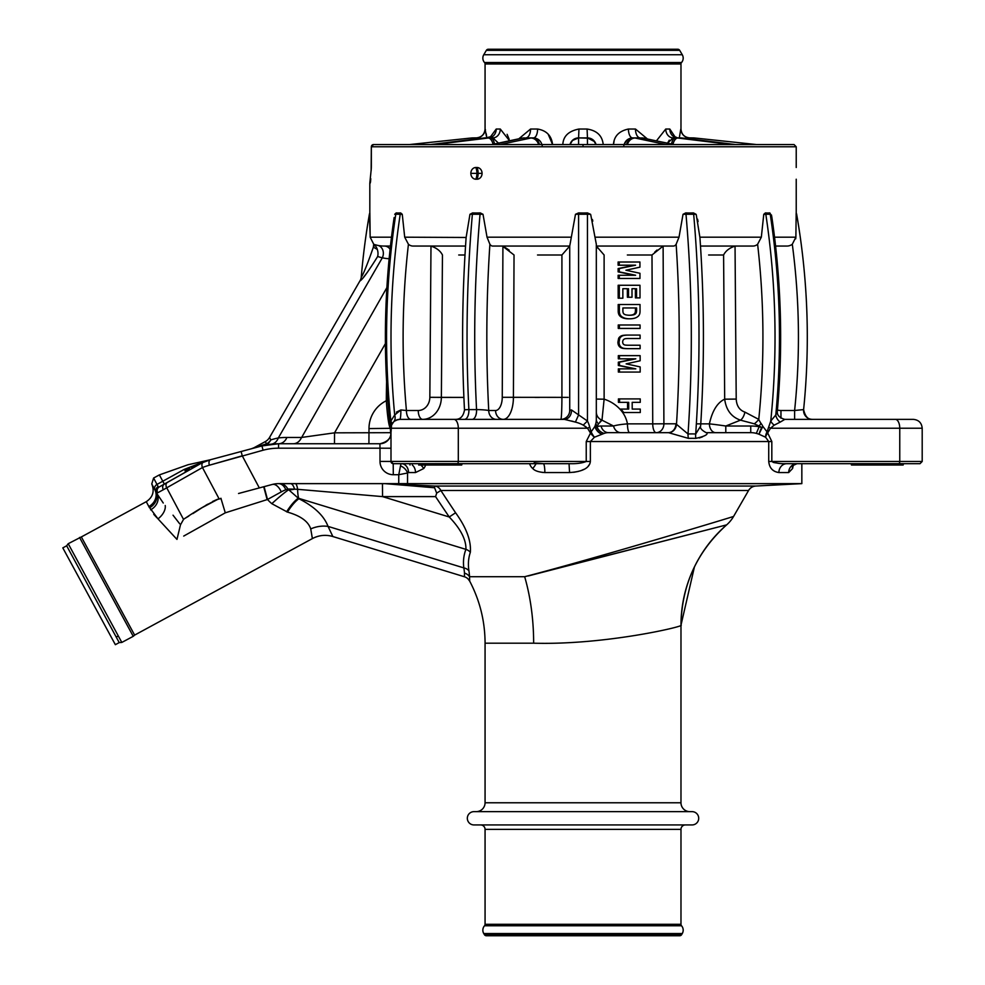 <?xml version="1.0" encoding="UTF-8"?>
<svg xmlns="http://www.w3.org/2000/svg" width="985" height="985" viewBox="0 0 985 985"><rect width="100%" height="100%" fill="white"/><g stroke="black" fill="none" stroke-linecap="round" stroke-linejoin="round"><path stroke-width="1.48" d="M486.356 50.346L679.687 50.346A2.216 2.216 0 0 0 677.766 49.25L488.264 49.25A2.216 2.216 0 0 0 486.356 50.346L483.758 54.741A6.673 6.673 0 0 0 484.509 62.511A2.216 2.216 0 0 1 485.063 63.976L485.063 129.035L486.75 137.9M679.687 50.346L682.273 54.741L483.758 54.741M682.273 54.741A6.673 6.673 0 0 1 681.534 62.511L484.509 62.511M681.534 62.511A2.216 2.216 0 0 0 680.98 63.976L485.063 63.976M490.924 136.201L496.231 129.035L500.294 129.035L509.54 140.781M518.824 138.799L530.558 129.035L537.601 129.035C546.527 130.549 551.526 135.721 552.585 144.549L548.263 134.391M562.817 144.549C563.248 136.213 568.616 131.042 578.958 129.035L587.085 129.035C596.91 130.549 602.291 135.721 603.214 144.549L603.189 144.327M614.061 141.421L613.458 144.549C614.037 136.213 619.036 131.042 628.43 129.035L635.473 129.035L647.207 138.799M656.503 140.781L665.749 129.035L669.812 129.035L675.353 137.346M679.281 137.9L680.77 129.232M680.98 63.976L680.98 129.035C681.509 134.416 684.464 137.371 689.845 137.9L692.652 137.9A22.162 22.162 0 0 1 695.004 138.023L756.431 144.549M509.146 139.254L507.103 134.329M486.615 136.656L486.245 133.825M485.445 129.786L485.162 129.035A8.865 8.853 90 0 1 476.284 137.9L476.925 138.848M477.146 137.863L476.284 137.9A8.865 8.853 -90 0 0 477.134 137.863L473.379 137.9A22.162 22.162 0 0 0 471.039 138.023L409.6 144.549M484.977 130.759A8.865 8.853 -90 0 0 485.149 129.035M689.685 137.9A8.865 8.853 -90 0 1 688.909 137.863A8.865 8.853 90 0 1 680.894 129.035M689.106 138.848L689.746 137.9A8.865 8.853 90 0 1 688.897 137.863L692.652 137.9A22.162 22.162 0 0 1 695.004 138.023L694.831 139.55M676.633 137.9L677.705 137.9A8.865 7.855 90 0 1 669.812 129.035M671.548 143.97A8.865 4.433 90 0 1 675.747 137.9L673.235 137.9A8.865 7.486 90 0 1 673.161 137.9L680.179 137.9A22.162 19.195 90 0 1 682.211 138.023L735.413 144.549M669.271 140.166L667.534 143.12L673.211 137.9A8.865 7.486 90 0 1 665.749 129.035A8.865 7.486 -90 0 0 665.786 129.872M635.473 129.035A8.865 4.753 90 0 0 640.225 137.9L640.287 137.9M623.825 145.657C624.909 140.966 627.814 138.38 632.542 137.9A8.865 4.112 90 0 1 632.53 137.9A8.865 4.112 90 0 1 628.43 129.035M632.481 137.9L630.092 138.294M572.248 140.572L578.589 137.9L587.454 137.9L594.731 141.705M593.438 140.227L596.036 144.549A8.865 8.865 0 0 0 587.454 137.9L587.085 129.035M596.036 144.549A8.865 8.865 0 0 0 587.454 137.9L578.589 137.9L578.958 129.035M533.562 137.9L533.488 137.9A8.865 4.112 90 0 0 533.513 137.9L533.513 137.9C538.216 138.38 541.122 140.966 542.206 145.657M530.558 129.035A8.865 4.753 90 0 1 525.818 137.9L533.488 137.9A8.865 4.112 90 0 0 537.601 129.035M488.326 137.9L492.832 137.9L498.496 143.12M496.231 129.035A8.865 7.855 90 0 1 488.375 137.9L492.808 137.9A8.865 7.486 90 0 0 492.869 137.9A8.865 7.486 90 0 0 500.294 129.035A8.865 7.486 -90 0 1 500.257 129.872M494.187 138.195L490.284 137.9A22.162 19.195 90 0 0 488.252 138.023L435.05 144.549M589.929 138.257L578.589 137.9A8.865 8.865 0 0 0 570.007 144.549A8.865 8.865 0 0 1 578.589 137.9L575.942 138.306M575.08 138.626L574.39 138.959M573.726 139.353L573.036 139.845M572.556 140.264L571.3 141.705M590.077 138.294L587.799 137.9M626.854 140.153L624.059 144.549M632.542 137.9L640.225 137.9A8.865 4.753 -90 0 1 635.854 132.532M673.211 137.9L671.856 138.195M682.74 138.085A8.865 4.408 97 0 0 682.482 138.035L677.668 137.9L674.122 136.386L674.466 137.124A8.865 7.855 -90 0 1 670.12 131.473M476.223 137.9L473.379 137.9A22.162 22.162 0 0 0 471.039 138.023L471.199 139.55M525.756 137.9L532.035 137.9A22.162 11.081 90 0 0 530.866 138.023L500.146 144.549M491.577 137.124L491.921 136.386L485.851 137.9L490.284 137.9A8.865 4.433 -90 0 1 494.495 143.97M532.146 137.9L532.035 137.9A22.162 11.081 -90 0 0 530.866 138.023A8.865 7.634 -102 0 1 538.623 144.549M640.275 137.9L634.008 137.9M673.235 137.9L674.713 137.9M477.146 179.221A5.836 5.073 90.9 0 0 482.071 173.36L476.925 173.36A8.914 4.494 90 0 0 475.804 167.499A5.824 5.024 -91 0 0 470.855 173.36A5.836 5.024 90.9 0 0 475.804 179.221A5.824 5.024 -89 0 1 475.706 179.221M794.045 144.549L796.225 146.765L583.021 146.765L583.021 144.549L794.045 144.549L373.549 144.549A2.229 2.216 90.1 0 0 371.345 146.765L371.345 165.726A7.424 0.874 90 0 1 371.259 168.915L369.818 183.111L369.818 212.994M583.021 146.765L371.333 146.765L373.549 144.549M477.023 167.499A5.836 5.073 89.1 0 1 482.071 173.36A5.824 5.073 -89 0 1 477.023 179.221A8.914 4.433 90 0 0 478.131 173.36A8.914 4.433 90 0 0 477.023 167.499L475.804 167.499M477.023 179.221L475.804 179.221A8.914 4.494 90 0 0 476.925 173.36L470.855 173.36M796.225 167.499L796.225 146.765M370.225 183.111A2.229 2.229 90.1 0 1 370.458 182.151M478.131 173.36L476.925 173.36L478.131 173.36M394.763 214.188L402.262 214.311L404.7 237.188L466.127 237.471L469.956 214.311A8.84 0.653 2.4 0 1 472.369 214.262L480.04 214.262A8.877 0.653 2.4 0 1 483.019 214.311L487.033 237.188L489.902 244.255A8.914 4.457 90 0 0 492.586 246.053L569.724 246.102L575.474 214.311L578.589 212.908A101.32 89.167 180 0 0 583.021 212.994A101.837 89.549 0 0 1 578.872 212.908M396.401 412.136L400.87 409.957L394.69 414.993L390.848 421.038L390.86 431.959C382.611 360.301 383.694 288.827 394.135 217.537L394.012 218.325M391.476 237.188L370.163 237.188L369.855 212.908A4.433 4.433 19.4 0 0 369.387 214.262L370.151 235.255M394.726 214.311L396.204 212.908A100.088 44.19 -58.5 0 0 400.636 212.908A4.433 3.841 90 0 0 400.218 214.262A714.654 618.912 90 0 0 394.69 414.993A8.877 7.141 43.8 0 1 393.495 422.06A8.877 7.141 -136.2 0 1 393.458 422.097L391.537 425.151L390.996 432.661A3.965 1.022 87.4 0 1 390.983 432.969A3.915 0.997 87.5 0 0 390.996 432.661A11.081 11.081 -44.8 0 1 390.946 433.585M402.262 214.311L400.636 212.908M469.956 214.311L472.603 212.908A100.088 76.547 -43.3 0 0 480.274 212.908A4.433 2.216 90 0 0 480.04 214.262A714.642 357.321 90 0 0 476.555 409.6L468.885 409.6A8.951 0.776 -177.1 0 0 464.464 410.043A8.951 0.776 -177.1 0 0 464.489 410.092C463.356 416.224 460.414 419.339 455.649 419.364M483.019 214.311L480.274 212.908M583.021 212.994A101.467 89.253 -0 0 0 587.454 212.908L587.454 214.262A8.877 0.751 0 0 1 590.557 214.311L587.454 212.908M590.717 214.631L596.319 244.255L596.319 412.112A8.89 8.656 180 0 0 601.983 420.164L598.523 423.821A26.644 13.236 -154.8 0 1 596.873 425.963A10.158 0.665 129.6 0 1 595.679 427.625A8.877 6.181 -129.1 0 0 601.933 434.274L594.423 437.229A8.914 3.447 46.6 0 1 590.397 432.932L587.553 428.229L583.292 425.151A35.152 33.847 119.3 0 0 575.388 422.097L564.38 419.364L399.861 419.364L396.426 420.053M694.277 214.262A8.84 0.653 -2.4 0 0 693.686 214.262A8.877 0.653 -2.4 0 1 696.087 214.311L693.44 212.908A100.088 76.547 43.3 0 1 685.757 212.908L683.024 214.311L679.01 237.188L676.141 244.255A8.914 4.457 90 0 1 673.457 246.053L596.319 246.053L604.113 254.992L604.125 399.171L601.983 420.164L613.556 426.012A8.865 7.683 -90 0 0 620.981 432.661L608.521 432.661A21.658 15.723 65.8 0 0 608.434 432.661A21.658 15.723 65.8 0 0 604.236 433.375A15.391 0.751 156.4 0 0 601.933 434.274A8.865 6.415 -133.7 0 1 594.915 426.431L591.135 431.861L589.719 427.145A27.949 26.078 -135 0 0 587.454 421.038L571.485 409.957A9.197 0.936 -179.8 0 0 569.724 410.499L569.724 246.102L561.918 254.992L537.527 254.992M696.272 214.767L699.916 237.483M770.602 214.262L769.839 212.908A100.088 44.19 58.5 0 1 765.407 212.908L763.769 214.311L761.331 237.188L757.613 244.255A8.914 7.72 90 0 1 752.959 246.053L700.495 246.053L752.959 246.053M771.464 215.001L771.908 217.537C781.314 281.759 783.124 346.24 777.337 411.004L775.786 414.993L770.75 421.038L767.032 431.861L762.895 426.431A13.224 10.146 -121.9 0 0 760.986 423.365A20.685 15.021 -129.7 0 1 758.758 419.401L744.906 412.112A8.89 4.334 -75.2 0 1 740.474 420.164C731.375 416.987 726.117 409.982 724.689 399.171L723.593 254.992L708.621 254.992M796.089 214.311L796.656 214.262A4.433 4.433 171 0 0 796.175 212.908L795.88 237.188L792.297 244.255A8.914 8.914 162.6 0 1 786.929 246.053L775.589 246.053M697.577 219.199L698.07 221.588M592.391 219.47L592.798 221.108M464.489 410.043C461.522 352.384 462.076 294.872 466.127 237.471L466.127 237.483M382.857 250.239A8.865 7.597 103.8 0 0 378.535 245.56A171.439 49.989 136.6 0 0 384.248 246.053A171.759 50.063 136.6 0 1 378.535 245.56A90.583 3.546 -173.7 0 1 373.721 244.231L373.364 247.149C369.831 257.467 363.674 274.162 361.249 277.216L361.249 277.216A8.865 8.767 4.8 0 1 360.079 280.885L360.079 280.885A8.865 8.767 -175.2 0 0 361.2 277.733L361.224 277.499M361.249 277.216A714.125 714.125 -172.5 0 1 369.387 214.262A714.125 714.125 7.4 0 0 361.286 276.797M370.163 237.188L373.721 244.231M384.248 246.053L384.445 246.053A8.865 7.375 -90 0 0 384.421 246.053L390.442 246.053L384.421 246.053A171.759 50.063 136.6 0 1 384.248 246.053L384.445 246.053A8.865 7.375 -90 0 1 390.097 249.254M404.7 237.188L408.43 244.255A8.914 7.72 90 0 0 413.084 246.053L465.548 246.053L413.084 246.053M408.43 244.255A705.617 611.082 90 0 0 406.423 410.499L400.87 409.957A8.865 1.022 90 0 1 399.861 419.364L399.861 419.364A8.865 1.022 -90 0 0 400.87 409.957M489.902 244.255A705.617 352.802 90 0 0 488.732 410.499A8.963 0.788 -177.2 0 0 476.555 409.6A8.865 4.433 -90 0 1 472.16 419.364A8.865 4.433 -90 0 1 472.147 419.364M575.474 214.311A8.84 0.751 -0 0 1 578.589 214.262L578.589 414.993L575.388 422.097L571.596 421.014M596.319 419.425A8.877 6.686 -0 0 0 598.523 423.821A8.877 6.686 180 0 1 596.319 419.425L596.319 244.255L596.319 419.401A21.067 17.41 -142.1 0 1 595.876 423.365A13.359 1.379 110.4 0 1 594.915 426.431A8.914 4.913 -150.7 0 0 595.679 427.625L597.009 426.727A8.89 7.486 -129.1 0 0 604.236 433.375A21.572 15.674 66 0 1 608.373 432.661M683.024 214.311A8.84 0.653 -2.5 0 1 685.991 214.262A714.778 357.383 90 0 1 688.022 433.991L675.895 423.796A8.865 7.683 -90 0 1 668.236 432.661A8.865 7.683 -90 0 1 668.212 432.661L620.993 432.661A8.865 7.683 -90 0 0 620.993 432.661L629.674 432.661A8.865 2.216 -90 0 1 627.445 423.87A22.138 3.214 -2.2 0 0 613.556 426.012L601.084 426.012A47.231 23.123 77.9 0 0 597.009 426.727L596.873 425.963A8.902 6.92 -153.9 0 1 595.876 423.365M699.916 237.471C704.337 300.302 704.583 363.182 700.63 426.136L695.705 433.991A118.742 101.886 105.3 0 0 688.022 433.991A8.877 4.396 -92.5 0 0 688.416 438.362L668.593 432.686L608.521 432.661A8.865 7.683 -90 0 1 608.41 432.661L608.434 432.661A8.865 7.683 -90 0 1 601.084 426.012M763.769 214.311L765.813 214.262A714.814 619.048 90 0 1 770.75 421.038A8.877 4.876 -150.1 0 0 774.222 425.151L770.516 428.229L767.672 432.932A8.877 3.447 -46.5 0 0 765.604 437.229L759.09 434.274A15.477 5.676 -170.2 0 0 756.332 433.375A21.572 19.552 48.5 0 0 750.767 432.661L706.873 432.686C708.166 434.557 704.484 436.454 695.816 438.362A188.209 139.008 140.8 0 0 688.416 438.362M803.723 412.149A8.865 8.865 -132.8 0 1 803.612 409.6A714.642 714.642 177.8 0 0 796.656 214.262A714.642 714.642 177.8 0 1 803.612 409.6L794.612 410.499L803.612 409.6A8.865 8.865 47.9 0 0 812.44 419.364A8.865 8.865 -132.8 0 0 812.44 419.364L860.434 419.364M774.555 237.188L795.88 237.188L795.72 238.826M569.404 412.863A8.865 8.865 -45 0 1 567.483 416.384A8.865 8.865 -52.3 0 0 569.724 410.523A8.865 8.865 -112.4 0 1 560.859 419.364A22.187 1.022 90.1 0 0 561.918 397.398L561.918 254.992M566.707 417.16A8.865 8.865 -45 0 1 563.272 419.031A8.865 8.865 -52.3 0 0 566.707 417.16M396.204 212.908A4.433 3.841 90 0 0 395.785 214.262A714.814 619.048 90 0 0 390.848 421.038L394.69 414.993A8.877 7.141 -136.2 0 1 393.495 422.06L393.458 422.097M391.747 424.203A8.877 5.639 20.3 0 1 391.537 425.151A8.877 5.639 -159.7 0 0 390.848 421.038A8.877 5.639 20.3 0 1 391.402 422.097M390.823 434.545L390.836 434.508A3.915 0.997 87.5 0 0 390.848 434.447A3.965 1.022 87.4 0 1 390.836 434.483L390.306 428.315C388.767 425.729 387.437 416.532 386.305 400.747A894.54 894.405 154 0 1 386.6 381.958M390.971 433.301A3.915 0.997 87.5 0 0 390.983 432.969A3.965 1.022 87.4 0 1 390.946 433.622M361.261 277.117L361.286 276.883A8.865 8.865 -13.7 0 1 360.128 280.565L269.57 437.426L270.789 439.938A58.558 6.279 -4.4 0 1 278.312 437.943A205.212 102.6 120 0 1 286.894 437.463L301.508 437.463A11.081 9.222 90 0 1 293.21 443.742A11.081 9.222 90 0 0 301.508 437.463L334.555 432.834L390.836 432.686A8.927 5.393 -5.2 0 0 390.873 431.984A9.037 5.467 174.8 0 1 390.873 432.144M389.481 425.298L390.306 428.315L368.993 428.573L368.919 443.742M373.746 244.255L374.608 244.994A8.779 6.205 -135.6 0 1 377.317 249.427A15.908 11.488 43.4 0 1 377.378 249.624M377.304 257.011L377.661 256.408A50.136 6.575 179.8 0 0 377.711 256.42C368.488 271.22 362.628 279.383 360.079 280.885M362.345 278.841L367.971 271.454M374.608 244.994L373.364 247.149L377.317 249.427A15.846 11.438 -136.7 0 1 377.661 256.408A49.964 6.686 179.5 0 0 382.328 257.787L278.312 437.943A11.118 9.025 83.5 0 1 271.331 444.149A11.118 9.025 83.5 0 0 271.331 444.149A11.118 9.025 83.5 0 1 271.269 444.161M378.535 245.56A8.865 7.597 -76.2 0 1 382.328 257.787A122.522 61.267 120 0 0 389.137 258.723M387.844 400.747L386.305 400.747A31.052 31.052 -26 0 0 368.993 428.573M390.885 431.972A8.927 8.73 -170.6 0 1 390.836 434.483A11.081 11.081 103 0 1 390.713 435.124M390.873 431.59A9.013 6.735 180 0 1 390.996 432.661A11.081 11.081 -44.9 0 1 379.914 443.742A11.081 11.081 103 0 0 382.968 443.312M390.626 427.145A8.914 3.805 180 0 1 390.996 428.229L390.996 461.473L380.001 461.423L586.235 461.473C582.184 463.159 576.447 463.898 569.034 463.689L569.576 472.554L544.853 472.554C538.857 472.184 534.818 470.855 532.762 468.54A10.121 9.862 91.8 0 1 529.622 463.689M442.339 254.82L442.45 254.992C440.43 250.929 436.614 247.961 430.987 246.102L430.186 246.053M430.987 246.102L429.842 397.312A13.347 11.561 -90 0 1 418.243 410.499L406.423 410.499A8.865 4.433 -90 0 0 410.856 419.364M513.998 254.955L502.461 246.053M502.916 246.102L502.252 397.312A13.347 6.673 -90 0 1 495.566 410.499L488.732 410.499A8.865 7.683 -90 0 0 496.403 419.364L496.403 419.364M569.724 410.511L569.724 410.499A8.865 8.865 -45 0 1 560.871 419.364M571.485 409.957A8.865 7.117 -90 0 1 564.38 419.364M578.589 212.908L578.589 214.262L587.454 214.262L587.454 421.038A8.877 0.763 -43.4 0 0 583.292 425.151M589.719 427.145A8.914 1.908 -22.3 0 0 587.553 428.229L458.308 428.229A8.865 4.433 -90 0 0 453.876 419.364M793.356 465.006L792.58 468.528L788.702 472.554L778.889 472.554C772.757 471.643 769.383 467.949 768.731 461.473L768.731 441.526L590.372 441.526L594.423 437.229A8.914 2.783 -120.7 0 1 591.135 431.861L586.235 441.526L586.235 461.473L590.372 461.473C589.535 468.01 582.603 471.704 569.576 472.554M676.141 244.255A705.679 352.839 90 0 1 676.535 423.846A8.865 7.658 -81.8 0 1 668.593 432.686M685.757 212.908A4.433 2.216 90 0 1 685.991 214.262L693.674 214.262A714.778 357.383 90 0 1 695.705 433.991A8.865 4.469 -87.5 0 0 695.816 438.362M705.913 432.612A8.865 7.658 98.2 0 0 705.986 432.612A8.865 7.658 98.2 0 0 706.06 432.624A8.865 7.658 98.2 0 0 706.873 432.686M735.857 246.053L735.044 246.102L735.857 246.053M757.613 244.255A705.666 611.119 90 0 1 758.758 419.401A8.877 3.349 -44.8 0 1 754.325 423.821L740.474 420.164L725.797 426.012A22.138 0.899 8.4 0 0 709.397 423.87A22.138 0.874 8.3 0 1 709.532 423.882M760.986 423.365A8.902 1.33 -55.2 0 1 759.164 425.963A26.46 15.403 -162.9 0 1 754.325 423.821M756.332 433.375L759.164 426.727A11.685 5.811 -161.3 0 1 761.627 427.625A8.877 1.207 117.2 0 0 759.09 434.274A8.865 0.616 -61.4 0 1 762.895 426.431L762.895 426.431A8.939 0.702 -43.1 0 0 761.627 427.625A10.035 6.476 -145.3 0 0 759.164 425.963L759.164 426.727A47.071 46.295 -0.8 0 0 750.742 426.012L750.742 432.661L706.602 432.661A8.865 7.683 90 0 0 706.602 432.661L750.742 432.661L706.602 432.661A8.865 7.683 90 0 1 706.282 432.649M767.032 431.861A8.927 4.925 -54.4 0 0 765.604 437.229L768.731 441.526L771.821 441.526L767.672 432.932A9.493 3.805 -130.8 0 1 767.032 431.861L767.032 431.861M768.719 427.145A8.914 1.908 -157.7 0 0 770.516 428.229L899.761 428.229L899.761 461.473L768.731 461.473M765.407 212.908A4.433 3.841 90 0 1 765.813 214.262L770.245 214.262A714.654 618.912 90 0 1 775.786 414.993A8.877 6.735 -131.1 0 0 780.218 422.097L774.222 425.151M784.565 419.364A8.865 8.139 90 0 0 784.75 419.364A8.865 8.139 90 0 0 784.823 419.364L780.218 422.097M792.297 244.255A705.617 705.617 92.7 0 1 794.612 410.499L794.612 419.364L784.823 419.364L794.612 419.364M809.916 418.994A8.865 8.865 -132.8 0 0 812.416 419.364C808.106 419.745 805.176 416.495 803.612 409.6M699.264 437.98L702.539 436.823M676.535 423.846A8.865 7.658 98.2 0 1 674.319 429.792M596.319 408.406L596.319 406.608M585.09 426.246L586.112 426.936M503.039 246.127L509.183 250.165M503.2 419.364A8.865 7.683 -90 0 0 503.237 419.364A8.865 7.683 90 0 0 503.237 419.364A8.865 7.683 -90 0 1 495.566 410.499A8.865 7.683 90 0 0 501.944 419.241M503.273 419.364A22.187 10.207 -90.1 0 0 513.419 397.398A22.187 10.195 -90.1 0 1 503.273 419.364M390.737 435.013L390.848 434.459A11.081 11.081 -44.8 0 1 390.589 435.592M270.001 441.292A11.106 10.355 -103.1 0 0 270.789 439.938A58.546 6.279 175.7 0 1 274.089 438.953M387.204 440.997A11.081 11.081 103 0 0 388.275 439.926M418.243 410.499A8.865 4.433 -90 0 0 422.663 419.364A8.865 4.433 -90 0 0 422.676 419.364M430.113 397.324L441.366 397.398A22.187 18.69 -90.2 0 1 422.762 419.364A22.187 18.69 -90.2 0 1 422.725 419.364M407.236 419.364L399.861 419.364A8.865 8.865 0 0 0 390.996 428.229A8.865 8.865 0 0 1 399.861 419.364L407.236 419.364M462.137 419.364L409.612 419.364L462.137 419.364M596.319 399.085L604.125 399.171A37.59 37.196 143.8 0 1 619.885 409.083A32.714 32.283 105 0 1 622.668 412.518L639.117 412.518M675.895 423.796L663.902 423.796L663.114 246.102L651.996 254.992L627.359 254.992M649.09 423.87L652.735 423.87A8.865 3.484 90 0 0 656.219 432.661A8.865 7.683 -90 0 0 663.902 423.796L652.735 423.87L651.996 254.992M744.906 412.112C739.476 410.179 736.583 405.845 736.214 399.085L735.044 246.102C729.491 247.9 725.674 250.867 723.593 254.992M736.214 399.085L724.689 399.171C717.388 402.557 712.29 410.794 709.397 423.87A8.865 6.329 -90 0 0 715.713 432.661A8.865 6.329 -90 0 0 715.726 432.661L706.577 432.661M860.188 419.364L895.328 419.364A8.865 4.433 -90 0 1 899.761 428.229L922.194 428.229C921.664 422.848 918.709 419.893 913.329 419.364L784.823 419.364M895.328 419.364L851.052 419.364M794.612 410.499L780.957 410.499L780.957 418.194M654.729 252.135L657.02 250.018M596.319 246.102L597.735 248.048M600.099 421.592L601.983 420.164M386.883 287.62L301.669 437.438M275.16 443.829A217.008 95.865 -60 0 0 274.322 443.89A217.02 95.865 120 0 1 278.546 443.742L379.914 443.742L380.001 448.187L390.996 448.237L380.001 448.187L380.001 461.423A13.31 13.31 -118 0 0 393.298 474.721L393.212 463.689A2.229 2.229 0 0 1 390.996 461.473A2.229 2.229 0 0 0 393.212 463.689L569.034 463.689M262.576 445.712A11.081 6.92 75 0 1 261.948 445.934A64.271 64.271 61.9 0 1 278.583 443.742L278.546 448.187L380.001 448.187L379.914 443.742L334.469 443.742L334.555 432.834L385.418 343.568M306.618 443.742L299.6 443.742M304.464 443.742L296.079 443.742M286.894 437.463A11.106 9.234 90 0 1 278.644 443.742A11.106 9.234 90 0 0 286.894 437.463M265.999 444.026L253.958 447.756L265.26 441.625L266.59 443.853A11.118 10.564 149.9 0 0 270.789 439.938A11.106 10.342 -103.2 0 1 264.103 445.392A11.106 10.342 -103.2 0 1 264.066 445.405A11.106 10.355 -103.1 0 0 264.103 445.392A11.106 10.355 -103.1 0 0 268.474 443.065M266.59 443.853L266.59 443.853A11.106 6.981 -103 0 1 264.066 445.405A74.343 6.341 0.7 0 1 267.058 444.789M264.152 444.58A11.081 6.92 -105 0 1 261.961 445.934L278.583 443.742A11.106 9.234 90 0 0 278.644 443.742M333.423 443.742L334.469 443.742M652.735 423.87L627.445 423.87A27.937 27.272 89.9 0 0 622.668 412.518L640.275 412.518L640.262 409.083L632.21 409.083L632.185 402.348L639.105 402.348M632.185 402.348L640.25 402.348L640.238 398.913L618.42 398.913L618.42 402.348L627.543 402.348L627.556 409.083M628.455 318.783L629.612 318.783A19.725 18.912 65.9 0 0 634.463 318.229A10.059 9.665 -100.1 0 0 637.788 316.604A5.639 5.381 -92.9 0 0 639.659 314.043A10.219 9.702 -91.6 0 0 640.041 310.804L640.028 304.513L618.198 304.513L618.211 310.989A8.582 8.422 87.6 0 0 618.666 314.03A5.91 5.775 86.5 0 0 620.341 316.444A10.047 9.739 78.9 0 0 624.034 318.266A17.582 16.905 -112.1 0 0 628.455 318.783A19.725 18.912 65.9 0 0 629.119 318.783M619.257 262.01L618.1 262.01L618.112 265.199L635.596 265.199A187.532 9.505 -10.9 0 1 619.269 268.573L619.282 271.872A187.643 9.542 11 0 1 635.62 275.258L619.282 275.258L619.294 278.447L639.967 278.447L639.954 273.288A188.27 9.973 -168.6 0 0 625.918 270.235A188.43 10.084 -11.5 0 0 639.942 267.157L639.93 262.01L619.257 262.01L619.257 265.199L635.596 265.199M619.282 275.258L618.137 275.258L618.137 278.447L638.822 278.447M634.463 275.258A183.321 9.333 -169 0 0 618.124 271.872L619.282 271.872M634.451 265.199A183.222 9.284 -10.9 0 1 618.124 268.573L618.124 271.872M619.466 355.634L618.321 355.634L618.321 358.823L635.805 358.823A188.381 9.554 -10.9 0 1 619.479 362.185L619.491 365.497A188.492 9.591 11 0 1 635.83 368.87L619.491 368.87L619.503 372.071L640.176 372.071L640.164 366.912A189.132 10.01 -168.6 0 0 626.128 363.859A189.28 10.133 -11.5 0 0 640.151 360.769L640.139 355.634L619.466 355.634L619.479 358.823L635.805 358.823M619.491 368.87L618.346 368.87L618.358 372.071L639.031 372.071M634.685 368.87A184.183 9.37 -169 0 0 618.334 365.497L619.491 365.497M634.66 358.823A184.072 9.333 -10.9 0 1 618.334 362.185L618.334 365.497M635.387 288.703L631.988 288.703L635.387 288.703L635.411 297.889L640.016 297.889L639.979 285.268L618.161 285.268L618.186 298.209L621.72 298.209M635.411 297.889L638.859 297.889M627.359 288.703L622.84 288.703L627.359 288.703L627.383 297.248L630.856 297.248M627.617 345.218L628.762 345.218A31.335 29.845 -126.1 0 1 625.229 345.07A3.201 3.103 84.9 0 1 623.431 344.171A3.041 2.955 87.7 0 1 622.692 341.967A3.127 3.041 -92.1 0 1 623.456 339.702A3.694 3.583 -88.7 0 1 625.512 338.655A31.803 30.412 -57.4 0 1 628.984 338.52L638.957 338.52M638.982 348.653L628.196 348.653L640.127 348.653L640.115 345.218L627.79 345.218M628.196 348.653A37.713 35.645 -131.3 0 1 622.914 348.382L624.059 348.382A37.492 35.448 -130.9 0 0 629.353 348.653M627.999 335.085A32.308 30.818 -55.6 0 0 622.729 335.429A6.661 6.489 -85.8 0 0 620.402 336.39A5.676 5.553 -90.5 0 0 618.605 338.372L617.927 342.078A7.301 7.166 87.6 0 0 618.568 345.353A5.381 5.257 86.1 0 0 620.291 347.348A6.71 6.526 81.1 0 0 622.914 348.382M618.26 328.424L640.078 328.424L640.078 324.988L618.248 324.988L618.26 328.424L638.933 328.424M733.591 516.423C732.902 516.879 595.937 558.286 524.673 576.705L726.634 524.87A33.244 33.244 0 0 0 733.591 516.423L748.575 490.468A8.89 8.89 0 0 1 755.791 486.048L801.839 483.635L801.839 463.689M425.594 465.019A10.084 6.883 90.6 0 1 423.71 468.54L415.51 472.554L408.529 472.554A2.992 1.81 -90.9 0 0 407.568 472.997L398.765 474.721L398.728 483.635L278.583 483.635A24.379 24.379 -118 0 0 272.266 484.46A25.499 22.68 -48.7 0 1 275.344 483.844M801.839 483.635L398.728 483.635L407.531 483.635L407.568 472.997A8.89 6.107 -135 0 0 400.501 465.905L398.765 474.721L393.298 474.721M542.206 472.406L544.853 472.554A8.865 1.551 90 0 0 544.422 466.41M573.701 472.308L578.392 471.409M581.766 470.288L583.723 469.414M588.094 466.348L589.818 463.898M773.139 470.288L774.653 471.335M750.742 426.012L725.797 426.012L725.797 432.661M922.194 428.229L922.194 461.473L920.015 463.689L786.781 463.689A8.865 7.929 90 0 0 785.18 463.886M922.194 461.473L899.761 461.473A2.229 1.108 -90 0 1 898.665 463.689A2.229 1.108 -90 0 1 898.652 463.689L786.818 463.689C780.44 463.898 775.441 463.159 771.821 461.473L771.821 441.526M788.702 472.554A8.865 8.336 -90 0 1 797.037 463.689L848.085 463.689M773.077 462.322L775.355 462.851M544.853 472.554A8.865 1.551 -90 0 0 543.301 463.689L568.961 463.689M278.299 443.742A64.271 64.271 61.9 0 0 275.566 443.816M274.877 443.853A64.271 64.271 61.9 0 0 270.85 444.21M269.496 444.383A64.271 64.271 61.9 0 0 267.021 444.789M238.542 493.497L272.266 484.46L264.078 486.664L267.501 499.493L225.282 512.828L183.715 536.074M627.543 402.348L628.689 402.348L628.713 409.083L620.846 409.083A33.047 32.591 -76.2 0 1 623.69 412.518M620.846 409.083L619.885 409.083M618.42 402.348L628.689 402.348M619.565 398.913L619.577 402.348M618.112 265.199L619.257 265.199M618.137 278.447L619.294 278.447M618.124 268.573L619.269 268.573M619.405 324.988L619.405 328.424M629.612 318.783A17.582 16.905 -112.1 0 1 625.192 318.266A10.059 9.752 78.7 0 1 621.498 316.444A5.873 5.725 86.1 0 1 619.811 314.03A8.212 8.04 87.5 0 1 619.368 310.989L619.356 304.513M618.186 298.209L622.865 298.209L622.84 288.703M619.306 285.268L619.331 298.209M636.544 288.703L636.556 297.889M631.988 288.703L632.013 297.248L627.383 297.248M628.504 288.703L628.529 297.248M618.321 358.823L619.479 358.823M618.358 372.071L619.503 372.071M618.334 362.185L619.479 362.185M628.984 338.52L640.102 338.52L640.102 335.085L629.144 335.085A32.136 30.658 -56 0 0 623.874 335.429A6.661 6.476 -85 0 0 621.56 336.39A5.676 5.541 -89.8 0 0 619.762 338.372L619.072 342.078A7.067 6.92 87.5 0 0 619.713 345.353A5.381 5.257 85.5 0 0 621.437 347.348A6.71 6.526 80.6 0 0 624.059 348.382M618.605 338.372L619.762 338.372M786.781 463.689L786.769 463.689A8.865 7.929 -90 0 1 786.806 463.689A8.865 7.929 90 0 0 786.769 463.689A8.865 7.929 -90 0 0 778.889 472.554M792.58 468.528A8.877 6.538 19.1 0 1 792.642 465.806M543.301 463.689L534.141 462.888M532.762 468.54A8.865 1.564 130.4 0 0 536.062 463.689M423.71 468.54A8.877 4.974 39.6 0 0 420.792 465.019M408.787 463.689A8.865 6.784 -90 0 1 409.698 463.775M412.296 465.019A8.865 6.784 -90 0 1 415.51 472.554M401.535 463.689A8.865 7.067 -90 0 1 408.529 472.554M401.449 463.689A11.291 1.625 -90.2 0 0 400.501 465.905M755.791 486.048L434.644 486.048L397.657 484.337M384.913 483.635L434.594 487.76L436.675 493.14A14.221 0.702 -72.2 0 1 435.579 496.612A14.246 0.69 -72.2 0 0 436.675 493.14L440.837 490.468A2349.767 2330.584 68.5 0 0 455.587 512.766C466.336 527.591 471.261 540.753 470.35 552.277A135.647 69.566 -161.5 0 0 468.934 570.82A56.404 4.58 75 0 1 469.537 576.705L469.673 581.088L469.537 576.705L524.673 576.705A133.037 67.054 90 0 1 533.648 643.193A133.037 67.054 -90 0 0 524.685 576.767M847.26 463.689L833.285 463.689L851.114 463.689L851.471 465.019L903.159 465.019L851.471 465.019M903.159 465.019L903.516 463.689L906.545 463.689L845.253 463.689M696.358 423.87L709.397 423.87A8.865 6.316 90 0 0 711.059 429.78M261.948 445.934L241.128 451.512L261.948 445.934L263.057 450.231A59.728 59.728 62 0 1 278.546 448.187L278.583 443.742M149.461 507.731L146.272 501.685C152.872 497.253 154.707 491.343 151.764 483.955L153.598 478.033L158.179 486.652A21.362 3.484 -67.7 0 0 159.348 486.885L164.372 484.152A33.108 2.758 -35.5 0 0 167.278 482.502L203.698 461.903A48.474 14.64 -3.1 0 1 210.556 459.7L241.128 451.512L242.248 455.809L209.411 465.203L263.057 450.231M375.704 483.635L382.451 483.635L375.704 483.635M257.947 447.005L251.532 448.717A11.081 11.081 124.1 0 0 253.958 447.756L251.532 448.717L253.958 447.756M221.071 498.508L216.7 499.641M151.764 483.955L154.953 489.951A13.298 11.992 152 0 1 148.833 506.549L157.994 518.849L176.968 539.411L180.464 524.87L183.53 519.415A27.137 18.986 62.5 0 1 185.512 518.036A27.137 18.986 62.5 0 1 185.549 518.012C197.493 509.922 208.672 503.52 219.064 498.779L202.454 467.543A51.873 14.418 -4.3 0 1 209.411 465.203A4.433 2.561 75 0 1 210.556 459.7L184.195 469.414L156.997 484.423A4.433 3.989 152 0 0 154.953 489.951L156.319 492.512A4.433 4.334 152 0 0 156.332 492.537A30.646 4.445 -68.1 0 0 157.649 492.808L163.313 489.742A39.474 3.226 -35 0 0 166.736 487.809L202.454 467.543A4.433 3.152 69.6 0 1 203.673 461.903L206.284 460.98M279.408 483.635L278.583 483.635A25.524 22.692 -48.6 0 0 272.266 484.46A13.298 7.08 -105 0 1 281.279 491.884L267.501 499.493A39.831 30.683 -132.3 0 0 271.823 503.692L287.472 512.101C300.585 515.82 308.33 521.434 310.731 528.933L312.393 538.586L134.637 635.103L81.349 536.936L146.272 501.685M295.204 483.635L290.526 483.635A13.334 5.024 -90 0 1 294.54 489.188A17.127 0.911 -176.6 0 0 287.854 489.028A26.89 1.687 -24.3 0 0 285.835 489.754A27.063 9.161 -43.5 0 0 281.279 491.884M384.839 483.635L382.451 483.635L382.549 496.612L297.63 489.311L382.549 496.612L449.246 516.99L455.587 512.766M636.593 309.499A12.682 12.115 -91.7 0 1 636.396 312.319A3.078 2.943 -92.2 0 1 635.436 313.907A5.233 5.036 -96.1 0 1 633.453 314.88A16.351 15.711 69.4 0 1 629.784 315.237A17.927 17.225 -112.6 0 1 625.98 314.88A4.876 4.74 83.2 0 1 623.973 313.981A2.967 2.893 87.2 0 1 623.099 312.602A7.855 7.658 87.7 0 1 622.889 310.521L622.889 307.96L636.581 307.96L636.593 309.499L635.436 309.499A13.224 12.633 -91.7 0 1 635.251 312.319L636.396 312.319M434.631 487.76L434.644 486.048A8.877 7.621 -90 0 1 440.837 490.468L748.575 490.468M207.626 504.234L205.348 505.613M196.988 510.956L195.658 511.818M210.507 459.712A48.45 14.763 -2.9 0 0 209.239 460.069M278.595 483.635L278.583 483.635A13.322 8.631 -90 0 1 278.595 483.635A13.322 8.631 -90 0 1 278.644 483.635A13.322 8.631 90 0 1 281.304 484.325M169.605 481.099L165.111 483.746M191.558 467.481A86.779 86.508 173.2 0 1 203.464 462.002A86.643 86.36 -6.8 0 0 200.805 463.036M189.132 468.835L184.921 470.793M153.598 478.033L159.361 474.905L188.11 464.723L210.1 459.823M205.373 461.165L184.195 469.414L189.625 468.565M203.994 461.793L201.913 462.581M210.568 459.7A4.433 2.561 75 0 0 210.556 459.7L208.401 460.315M218.338 499.026L201.913 507.767M192.875 513.591L203.809 506.561M159.348 486.885A4.433 4.322 61.5 0 0 157.649 492.808A4.433 4.322 -118.5 0 1 159.348 486.885L203.686 461.903A4.433 3.152 69.6 0 0 203.686 461.903A4.433 3.152 69.6 0 0 203.673 461.903M220.899 498.238L225.282 512.828M278.644 483.635A13.322 8.631 -90 0 1 285.835 489.754M295.291 483.635A13.322 2.856 -90 0 1 295.315 483.635A13.322 2.856 -90 0 1 297.63 489.311A17.558 1.502 -176.3 0 0 294.54 489.188A22.175 9.69 -28.5 0 1 288.519 489.84A26.595 2.684 -42.9 0 0 271.823 503.692M279.912 483.635A13.334 9.912 -90 0 1 279.974 483.635A13.334 9.912 -90 0 1 287.854 489.028L298.27 498.201L465.93 549.371A8.865 7.671 -158.2 0 1 470.35 552.277M635.251 312.319A3.09 2.955 -92.2 0 1 634.291 313.907A5.208 5.011 -96.2 0 1 632.308 314.88L633.453 314.88M629.267 315.237A16.413 15.76 68.9 0 0 632.308 314.88M628.639 315.237L629.784 315.237M622.889 307.96L635.436 307.96L635.436 309.499M173.028 515.18L179.664 523.761M154.854 486.775A4.433 3.989 -28 0 1 156.997 484.423L158.179 486.652A4.433 4.334 152 0 0 156.307 492.488L157.034 493.854A13.298 11.094 -28 0 0 157.034 493.854L163.264 503.027M311.789 535.261L312.393 538.586A26.644 26.644 -11.6 0 1 332.856 536.529L328.042 526.396A26.632 22.015 -15 0 0 310.731 528.933M159.361 474.905L164.372 484.152A4.433 3.608 61.5 0 0 163.313 489.742M150.57 509.811L150.582 509.848A13.298 11.094 152 0 0 157.034 493.879L155.605 491.17M297.63 489.311A33.293 9.788 102 0 0 298.652 498.275L298.898 498.73A26.657 8.409 -61.9 0 0 287.472 512.101M382.549 496.612L435.579 496.612A2111.778 2111.126 -162.4 0 0 449.246 516.99C460.685 528.97 466.237 539.755 465.93 549.371A142.394 71.203 -163 0 0 463.824 567.902A8.89 7.511 173.1 0 1 468.934 570.82M286.598 511.818A26.62 8.163 -61.5 0 1 298.27 498.201L298.898 498.73C314.264 506.524 323.979 515.746 328.042 526.396L463.824 567.902A50.715 5.011 71.3 0 1 464.464 573.11A8.865 8.348 178.6 0 1 469.537 576.705M464.464 573.11L464.415 576.754A8.914 8.914 57.8 0 1 469.673 581.088C479.855 600.53 484.989 621.24 485.076 643.193L533.648 643.193C606.083 645.249 686.717 625.82 680.98 625.167A132.975 132.975 -65.5 0 1 726.634 524.87L528.317 575.942M466.151 573.75A8.89 8.372 -1.4 0 1 466.816 574.107M157.021 517.864L153.746 514.33M155.704 491.355A13.298 11.648 152 0 0 155.692 491.343A13.298 11.648 152 0 1 149.511 507.817L149.486 507.78M726.634 524.87L726.634 524.87C696.949 551.711 681.731 585.139 680.98 625.167L680.98 802.775A8.865 8.865 0 0 0 689.845 811.64M485.063 643.193L485.063 802.775L680.98 802.775M476.198 811.64A8.865 8.865 0 0 0 485.063 802.775M692.061 811.64L473.982 811.64A6.649 6.649 0 0 0 467.333 818.289A6.649 6.649 0 0 0 473.982 824.938L692.061 824.938A6.649 6.649 0 0 0 698.71 818.289A6.649 6.649 0 0 0 692.061 811.64M115.996 636.667L66.66 545.788L62.806 547.882L115.356 644.683L119.222 642.589L115.996 636.667L118.532 636.384L68.211 543.708L81.336 536.923M480.643 824.938A4.433 4.433 0 0 1 485.063 829.37L680.98 829.37A4.433 4.433 0 0 1 685.4 824.938M485.063 829.37L485.063 924.312L680.98 924.312L680.98 829.37M681.62 934.654L484.423 934.654A2.216 2.216 0 0 0 486.331 935.75L679.712 935.75A2.216 2.216 0 0 0 681.62 934.654L682.273 933.546L483.758 933.546A6.673 6.673 0 0 1 484.509 925.777L681.534 925.777L484.509 925.777A2.216 2.216 0 0 0 485.063 924.312M682.273 933.546A6.673 6.673 0 0 0 681.534 925.777A2.216 2.216 0 0 1 680.98 924.312M893.949 465.019L860.533 465.019M851.569 419.364L903.134 419.364M903.159 419.364L894.515 419.364M860.114 419.364L851.471 419.364M418.674 465.019L461.706 465.019L418.674 465.019M461.62 419.364L410.043 419.364M410.031 419.364L461.706 419.364M461.706 465.019L462.063 463.689L495.049 463.689M409.674 463.689L410.031 465.019M473.379 139.291L473.379 137.9M692.652 137.9A22.162 22.162 0 0 1 695.004 138.023A22.162 22.162 0 0 0 692.652 137.9L692.652 139.291M633.995 137.9A22.162 11.081 -90 0 1 635.165 138.023A22.162 11.081 90 0 0 633.995 137.9A8.865 7.683 90 0 0 626.571 144.549M539.472 144.549A8.865 7.683 -90 0 0 532.035 137.9M735.549 144.549L682.482 138.035A8.865 4.408 97 0 0 682.211 138.023L677.779 138.023A8.865 4.408 97 0 0 672.964 144.278M675.747 137.9A22.162 19.195 90 0 1 677.779 138.023L730.981 144.549M674.257 144.549L641.678 137.9A22.162 11.081 90 0 1 642.848 138.023L673.568 144.549M644.215 138.171A8.865 7.634 102 0 0 642.848 138.023L635.165 138.023A8.865 7.634 102 0 0 627.408 144.549M596.011 144.549A8.865 8.816 180 0 0 587.454 138.023L587.454 144.549M578.589 144.549L578.589 138.023A8.865 8.816 180 0 0 570.019 144.549L572.63 140.202M492.475 144.549L523.195 138.023A8.865 7.634 -102 0 0 521.828 138.171L524.365 137.9A22.162 11.081 90 0 0 523.195 138.023L530.866 138.023M521.828 138.171A8.865 7.634 -102 0 0 521.816 138.171L491.774 144.549M493.079 144.278A8.865 4.408 -97 0 0 488.252 138.023L483.82 138.023A8.865 4.408 -97 0 0 483.561 138.035A8.865 4.408 -97 0 0 483.29 138.085M430.482 144.549L485.851 137.9A22.162 19.195 90 0 0 483.82 138.023L430.617 144.549M635.165 138.023L665.885 144.549M371.148 170.627L371.333 146.765M570.955 237.188L487.033 237.188M679.01 237.188L595.075 237.188M761.331 237.188L699.892 237.188M472.603 212.908A4.433 2.216 90 0 0 472.369 214.262A714.642 357.321 90 0 0 468.885 409.6A8.865 4.433 -90 0 1 464.489 419.364A8.865 4.433 -90 0 1 464.477 419.364M569.724 246.053L492.586 246.053M673.457 246.053L596.319 246.053M693.44 212.908A4.433 2.216 90 0 1 693.674 214.262M769.839 212.908A4.433 3.841 90 0 1 770.245 214.262M476.481 412.407A8.865 4.433 90 0 1 472.16 419.364M780.957 410.499A13.347 13.347 -136.4 0 1 777.424 410.031M502.252 397.312L568.16 397.361M464.994 254.992L458.727 254.992M429.842 397.312L457.853 397.398M442.45 254.992L441.366 397.398L463.886 397.398M514.035 254.992L513.419 397.398L514.675 397.398M390.996 428.229L458.308 428.229L458.308 461.473A2.229 1.108 90 0 1 457.225 463.689A2.229 1.108 90 0 1 457.2 463.689L393.163 463.689A2.229 2.229 0 0 1 390.996 461.473A2.216 2.216 62 0 0 391.119 462.211M534.941 397.398L539.46 397.398M560.539 397.398L561.906 397.398M392.855 463.664A2.216 2.216 62 0 0 393.187 463.689A2.229 2.229 0 0 1 393.163 463.689A2.229 2.229 0 0 0 393.212 463.689L390.996 461.473A2.229 2.229 0 0 0 393.163 463.689M265.26 441.625A11.081 11.081 52.6 0 0 269.57 437.426L360.128 280.565M391.057 462.014L390.996 461.473A2.216 2.216 -118 0 0 393.212 463.689M586.235 441.526L590.372 441.526L590.372 461.473M259.326 487.932L242.248 455.809M624.034 318.266L625.192 318.266M620.341 316.444L621.498 316.444M618.666 314.03L619.811 314.03M618.211 310.989L619.368 310.989M620.291 347.348L621.437 347.348M618.568 345.353L619.713 345.353M617.927 342.078L619.072 342.078M620.402 336.39L621.56 336.39M622.729 335.429L623.874 335.429M434.644 486.048A8.877 7.621 90 0 1 438.017 487.206M183.53 519.415L166.736 487.809A4.433 3.164 -120.5 0 1 166.711 487.772M263.709 486.762L267.144 499.604M634.291 313.907L635.436 313.907M167.278 482.502A4.433 3.164 59.5 0 0 166.736 487.809M157.994 518.849A13.298 8.237 138 0 0 165.221 505.514M464.415 576.754L332.856 536.529C325.764 534.473 318.943 535.163 312.393 538.586C318.943 535.163 325.764 534.473 332.856 536.529M121.808 642.442L133.234 636.322L79.551 537.465M119.222 642.589L121.808 642.429L118.532 636.384M484.423 934.654L483.758 933.546M485.063 129.035C484.534 134.416 481.579 137.371 476.198 137.9M578.589 137.9L576.126 138.245M571.731 141.15L570.007 144.549M587.454 137.9L589.916 138.245M583.021 144.549L373.5 144.549M796.225 179.221L796.225 212.994M370.754 178.654L370.508 182.102M369.818 183.111L370.545 181.474M371.308 167.105L371.333 165.8M390.91 434.053L390.983 432.981L390.91 434.053M397.841 419.598L394.579 421.112M700.63 426.099C699.806 427.995 701.615 430.162 706.073 432.624L706.073 432.624M777.337 411.028C777.276 412.395 776.426 416.889 784.75 419.364M804.88 415.141L805.299 415.756M393.495 422.06L391.562 425.101M596.319 411.225L596.319 402.68M596.319 403.665L596.319 411.188M390.996 432.71L390.934 433.782M278.373 443.742L274.926 443.841M269.225 444.432L265.716 445.048M379.914 443.742C387.351 442.019 391.045 438.337 390.996 432.686M392.892 463.664L391.673 463.073M796.988 463.689L792.691 465.646M898.665 463.689L920.015 463.689M274.322 443.878L270.838 444.21M272.291 484.46L273.374 484.201M219.113 498.767L213.129 501.23M216.565 499.69L212.661 501.463M217.722 499.247L205.656 505.416M188.812 516.103L185.512 518.036M469.673 581.088L467.949 578.811L469.673 581.088M680.98 625.167L694.45 566.843M133.234 636.322L134.649 635.103M68.199 543.708L66.66 545.788"/></g></svg>
